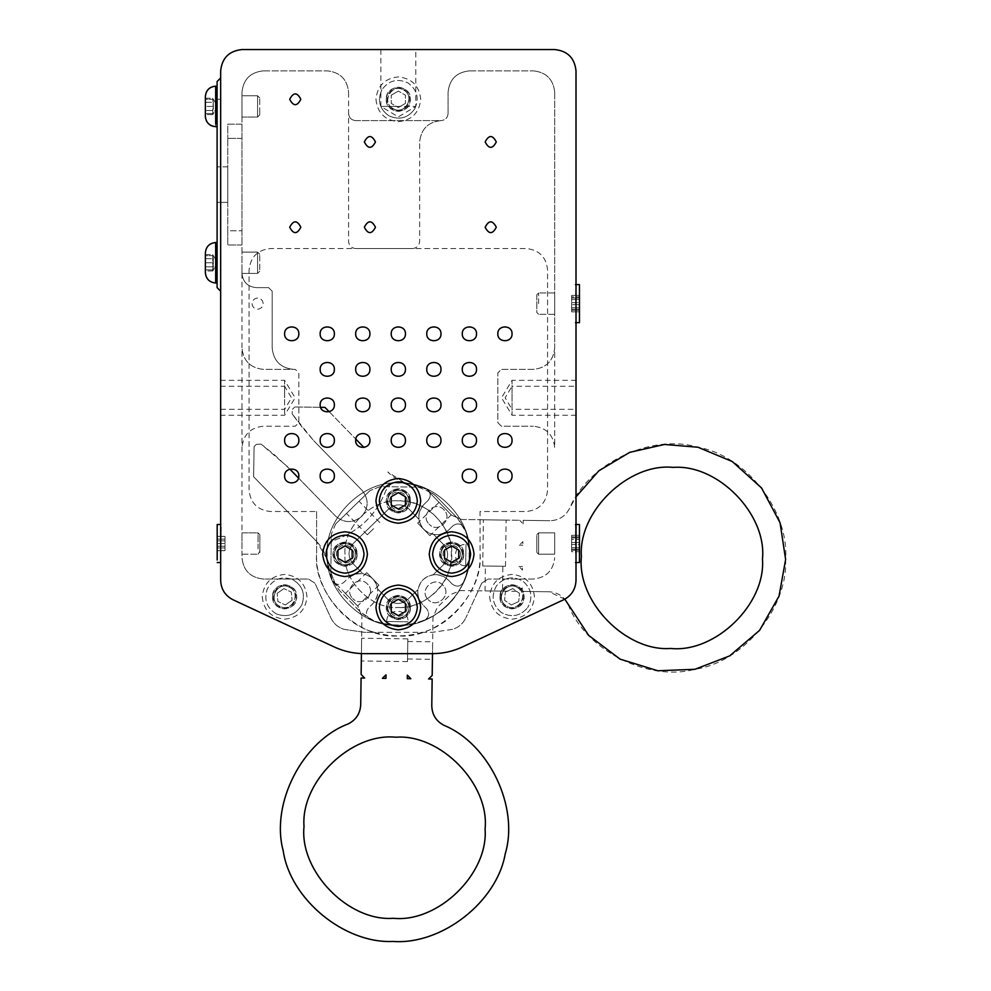 <?xml version="1.0" encoding="UTF-8"?>
<svg xmlns="http://www.w3.org/2000/svg" width="991" height="991" viewBox="0 0 991 991"><rect width="100%" height="100%" fill="white"/><g stroke="black" fill="none" stroke-linecap="round" stroke-linejoin="round"><path stroke-width="0.74" stroke-dasharray="4.96 3.72" d="M259.741 99.063L259.741 114.882L259.741 97.923L257.561 95.743L257.561 117.062L257.561 97.18M241.977 106.409L241.977 101.082L241.977 106.409C241.977 120.159 241.977 120.159 241.977 106.409C241.977 120.159 241.977 120.159 241.977 106.409C241.977 92.659 241.977 92.659 241.977 106.409C241.977 92.659 241.977 92.659 241.977 106.409L241.977 557.71L241.977 92.188L241.977 117.062L257.561 117.062L259.741 114.882L257.561 117.062L257.561 115.637M241.977 268.09L241.977 273.417C242.882 281.989 247.614 286.733 256.186 287.638L268.623 287.638L272.178 291.193L272.178 348.052C273.541 360.91 280.639 368.008 293.497 369.37L263.296 369.37C250.438 368.008 243.328 360.91 241.977 348.052C243.328 360.91 250.438 368.008 263.296 369.37L295.281 369.37L298.836 372.926L298.836 422.674L295.281 426.229L263.296 426.229C250.438 427.579 243.328 434.69 241.977 447.548C243.328 434.69 250.438 427.579 263.296 426.229L295.281 426.229L298.836 422.674L298.836 372.926L295.281 369.37L293.497 369.37C280.639 368.008 273.541 360.91 272.178 348.052L272.178 291.193L268.623 287.638L256.186 287.638C247.614 286.733 242.882 281.989 241.977 273.417L257.561 273.417L257.561 252.098L257.561 273.417L257.561 252.098L241.977 252.098L241.977 268.09L241.977 257.437M259.741 255.418L259.741 271.237L259.741 254.278L257.561 252.098L241.977 252.098M259.741 271.237L257.561 273.417L259.741 271.237L259.741 270.109M215.679 280.304L215.679 242.51C209.435 243.129 205.992 246.573 205.372 252.816L205.372 272.711M205.372 271.373L205.372 254.142L205.372 270.964L205.372 254.551L205.372 270.964L212.768 270.964L212.768 266.864L205.372 266.864L212.768 266.864L212.768 270.964L217.5 262.764L213.399 255.653M215.679 245.223L215.679 242.51L217.103 242.51L217.103 283.017L217.103 242.51L217.103 283.017L215.679 283.017M205.372 258.663L212.768 258.663L205.372 258.663M212.768 266.864L213.399 262.764L212.768 254.551L213.399 262.764L212.768 266.864M205.372 254.551L212.768 254.551L217.5 262.764L213.399 269.874M259.741 97.923L257.561 95.743L241.977 95.743L241.977 101.082M241.977 124.172L241.977 245L241.977 124.172L227.757 124.172L227.757 138.393L227.757 124.172L241.977 124.172M241.977 548.865L241.977 538.2L241.977 548.865M241.977 532.873L241.977 538.2L241.977 532.873L258.056 532.873L258.056 534.298L258.056 532.873L259.84 534.644L259.84 551.231L259.84 534.644L258.056 532.873L241.977 532.873M220.659 269.874L220.659 77.979L217.103 81.535L217.103 287.638L220.659 291.193L220.659 269.874L217.103 269.874M217.103 88.868L217.103 123.949M217.103 280.304L217.103 245.223M217.103 202.35L217.103 166.822L217.103 202.35L227.757 202.35L227.757 166.822L227.757 202.35L217.103 202.35M215.679 88.868L215.679 126.662L215.679 106.409L215.679 126.662L217.103 126.662L217.103 86.155L215.679 86.155L215.679 106.409L215.679 86.155M259.741 114.882L259.741 113.754M205.372 97.787L205.372 115.018M205.372 99.298L205.372 113.519L205.372 99.298L212.768 99.298L205.372 99.298L205.372 113.519L212.768 113.519L213.399 109.964L212.768 99.298L213.399 102.853L212.768 106.409L205.372 106.409L212.768 106.409L212.768 113.519L205.372 113.519M205.372 96.461L205.372 116.504M205.41 117.198L205.484 117.855M205.595 118.474L206.289 120.617M206.624 121.274L207.305 122.364M207.776 122.971L209.894 124.891M209.919 124.903L210.786 125.423M211.517 125.783L212.718 126.229M205.372 114.609L205.372 98.196L205.372 114.609L212.768 114.609L212.768 110.509L205.372 110.509L212.768 110.509L212.768 114.609L217.5 106.409L213.399 99.298M205.372 102.308L212.768 102.308L205.372 102.308M212.768 110.509L213.399 106.409L212.768 98.196L213.399 106.409L212.768 110.509M205.372 98.196L212.768 98.196L217.5 106.409L213.399 113.519M257.561 271.992L257.561 253.535M205.372 255.653L205.372 269.874L205.372 255.653L212.768 255.653L205.372 255.653M212.768 255.653L213.399 259.208L212.768 262.764L212.768 255.653M205.372 262.764L212.768 262.764L213.399 266.319L212.768 269.874L205.372 269.874L212.768 269.874L212.768 262.764L205.372 262.764M258.056 548.865L258.056 534.298L258.056 548.865M221.191 527.076L220.659 563.074L221.191 527.076M217.19 560.002L217.19 524.524L221.191 524.524L220.659 543.539L220.659 524.524M217.19 539.104L225.007 539.104L225.007 540.851L217.19 540.851L217.19 539.104L217.19 540.851L225.007 540.851L225.007 539.104L217.19 539.104L217.19 536.428L225.007 536.428L217.19 536.428L217.19 543.539L225.007 543.539L225.007 540.851L225.007 547.961L217.19 547.961L217.19 546.214L225.007 546.214L217.19 546.214L217.19 547.961L225.007 547.961L225.007 543.539L225.007 546.214L217.19 546.214L217.19 543.539L225.007 543.539L225.007 536.428L217.19 536.428L225.007 536.428L217.19 536.428L225.007 536.428L225.007 539.104L217.19 539.104L225.007 539.104L225.007 540.851L217.19 540.851L225.007 540.851L225.007 543.539L217.19 543.539L217.19 550.637L225.007 550.637L217.19 550.637L225.007 550.637L225.007 547.961L225.007 550.637L217.19 550.637L225.007 550.637L217.19 550.637L217.19 547.961L225.007 547.961L225.007 546.214L225.007 547.961L217.19 547.961L217.19 546.214L225.007 546.214L225.007 543.539L217.19 543.539L217.19 536.428L225.007 536.428L217.19 536.428L217.19 539.104M259.84 552.421L259.84 551.231L258.056 554.192L259.84 552.421M217.19 550.637L225.007 550.637L217.19 550.637L217.19 547.961L217.19 550.637M225.007 536.428L225.007 539.104L225.007 536.428M225.007 547.961L225.007 550.637L225.007 547.961M217.19 546.214L217.19 540.851L217.19 546.214M554.687 534.298L554.687 552.767L554.687 532.873L538.596 532.873L538.596 554.192L538.596 532.873L538.596 554.192L536.825 552.421L536.825 534.644L538.596 532.873L536.825 534.644L536.825 552.421L536.825 534.644M536.825 552.421L538.596 554.192L554.687 554.192L554.687 552.767M575.474 553.04L575.474 524.524L575.474 553.04M579.462 534.025L579.462 560.002L579.462 534.025M579.462 560.002L579.462 527.076M579.462 537.878L571.646 537.878L571.646 536.874L579.462 536.874L579.462 537.878L579.462 536.874L571.646 536.874L571.646 537.878L579.462 537.878L579.462 539.426L571.646 539.426L571.646 542.523L579.462 542.523L579.462 544.542L571.646 544.542L571.646 542.523L571.646 544.542L579.462 544.542L579.462 542.523L571.646 542.523L571.646 539.426L579.462 539.426L579.462 542.523L579.462 535.326L571.646 535.326L571.646 536.874L571.646 535.326L579.462 535.326L579.462 536.874L571.646 536.874L571.646 539.426L571.646 537.878L579.462 537.878L571.646 537.878L571.646 536.874L579.462 536.874L579.462 539.426L571.646 539.426L571.646 537.878L571.646 539.426L579.462 539.426L579.462 537.878M579.462 550.191L571.646 550.191L571.646 549.187L579.462 549.187L579.462 550.191L579.462 549.187L571.646 549.187L571.646 550.191L579.462 550.191L579.462 551.739L571.646 551.739L571.646 550.191L571.646 551.739L571.646 550.191L579.462 550.191L579.462 547.639L571.646 547.639L571.646 549.187L571.646 547.639L579.462 547.639L579.462 549.187L571.646 549.187L571.646 550.191L571.646 549.187L579.462 549.187L579.462 550.191L571.646 550.191L571.646 551.739L579.462 551.739L579.462 550.191M571.646 547.639L571.646 544.542L571.646 547.639L571.646 544.542L579.462 544.542L579.462 547.639L579.462 542.523L571.646 542.523L571.646 544.542L571.646 542.523L579.462 542.523L579.462 544.542L571.646 544.542L571.646 549.187L571.646 547.639L579.462 547.639L571.646 547.639M538.596 534.298L538.596 552.767M536.825 539.092L536.825 551.231M538.596 303.63L538.596 292.964L538.596 303.63M554.687 303.63C554.687 317.38 554.687 317.38 554.687 303.63C554.687 317.38 554.687 317.38 554.687 303.63C554.687 289.88 554.687 289.88 554.687 303.63C554.687 289.88 554.687 289.88 554.687 303.63C554.687 289.88 554.687 289.88 554.687 303.63C554.687 289.88 554.687 289.88 554.687 303.63C554.687 317.38 554.687 317.38 554.687 303.63C554.687 317.38 554.687 317.38 554.687 303.63M575.474 303.63L576.006 284.083L576.006 323.177L576.006 284.083L575.474 303.63M576.006 284.615L579.462 284.615L579.462 303.63C579.462 328.145 579.462 328.145 579.462 303.63C579.462 328.145 579.462 328.145 579.462 303.63C579.462 279.115 579.462 279.115 579.462 303.63C579.462 279.115 579.462 279.115 579.462 303.63L579.462 322.645L576.006 322.645M579.462 304.633L571.646 304.633L571.646 302.614L579.462 302.614L579.462 304.633L579.462 302.614L571.646 302.614L571.646 304.633L579.462 304.633L579.462 307.73L571.646 307.73L571.646 309.279L579.462 309.279L579.462 310.282L571.646 310.282L571.646 309.279L571.646 310.282L579.462 310.282L579.462 309.279L571.646 309.279L571.646 307.73L579.462 307.73L579.462 309.279L579.462 299.53L571.646 299.53L571.646 302.614L571.646 296.966L579.462 296.966L579.462 297.981L571.646 297.981L579.462 297.981L579.462 296.966L571.646 296.966L571.646 299.53L571.646 297.981L579.462 297.981L579.462 299.53L571.646 299.53L579.462 299.53L579.462 295.417L571.646 295.417L571.646 296.966L571.646 295.417L579.462 295.417L579.462 296.966L571.646 296.966L571.646 297.981L571.646 296.966L579.462 296.966L579.462 297.981L571.646 297.981L571.646 307.73L571.646 304.633L579.462 304.633L571.646 304.633L571.646 302.614L579.462 302.614L571.646 302.614L571.646 299.53L579.462 299.53L579.462 307.73L571.646 307.73L571.646 304.633L571.646 311.831L579.462 311.831L579.462 310.282L579.462 311.831L571.646 311.831L571.646 310.282L579.462 310.282L579.462 309.279L571.646 309.279L579.462 309.279L579.462 310.282L571.646 310.282L571.646 307.73L579.462 307.73L579.462 309.279L579.462 304.633M536.825 312.512L538.596 314.283L536.825 312.512L536.825 294.748L538.596 292.964L536.825 294.748L536.825 312.512M579.462 295.417L579.462 296.966L579.462 295.417M571.646 296.966L571.646 295.417L571.646 296.966M579.462 297.981L579.462 299.53L579.462 297.981M571.646 311.831L571.646 310.282L571.646 311.831M579.462 310.282L579.462 311.831L579.462 310.282M579.462 299.53L579.462 302.614L579.462 299.53M554.687 543.539C554.687 529.789 554.687 529.789 554.687 543.539C554.687 529.789 554.687 529.789 554.687 543.539C554.687 557.276 554.687 557.276 554.687 543.539C554.687 557.276 554.687 557.276 554.687 543.539M576.006 524.524L576.006 563.074L575.474 524.524L576.006 543.539L575.474 524.524L579.462 524.524M579.462 544.542L579.462 549.187L579.462 544.542M579.462 535.326L579.462 536.874L579.462 535.326M571.646 536.874L571.646 535.326L571.646 536.874M579.462 539.426L579.462 542.523L579.462 539.426M571.646 542.523L571.646 539.426L571.646 542.523M518.157 588.059C529.751 595.467 516.856 613.887 505.93 605.526C516.856 613.887 529.751 595.467 518.157 588.059C507.231 579.698 494.336 598.118 505.93 605.526C494.336 598.118 507.231 579.698 518.157 588.059M508.792 603.197L511.331 604.968L515.964 602.813L511.331 604.968L508.792 603.197M505.051 595.17L505.323 592.085L509.956 589.93L505.323 592.085L505.051 595.17M519.21 596.409L519.482 593.324L519.21 596.409M516.943 591.553L519.482 593.324L516.943 591.553M512.756 588.617L515.295 590.401L512.756 588.617L509.956 589.93L512.756 588.617M518.764 601.5L519.036 598.415L518.764 601.5L515.964 602.813L518.764 601.5M504.605 600.261L504.877 597.177L504.605 600.261L507.144 602.033L504.605 600.261M501.136 612.364C492.44 604.795 490.879 595.975 496.466 585.892C504.035 577.196 512.867 575.635 522.951 581.221C531.647 588.79 533.195 597.61 527.621 607.694C533.195 597.61 531.647 588.79 522.951 581.221C512.867 575.635 504.035 577.196 496.466 585.892C490.879 595.975 492.44 604.795 501.136 612.364C511.22 617.95 520.052 616.402 527.621 607.694C520.052 616.402 511.22 617.95 501.136 612.364M289.124 587.13C301.834 592.407 292.32 612.797 280.106 606.455C292.32 612.797 301.834 592.407 289.124 587.13C276.91 580.788 267.409 601.178 280.106 606.455C267.409 601.178 276.91 580.788 289.124 587.13M282.522 603.655L285.334 604.968L289.521 602.033L285.334 604.968L282.522 603.655M277.443 596.409L277.183 593.324L281.37 590.401L277.183 593.324L277.443 596.409M291.614 595.17L291.342 592.085L291.614 595.17M288.53 590.785L291.342 592.085L288.53 590.785M283.897 588.617L286.709 589.93L283.897 588.617L281.37 590.401L283.897 588.617M292.048 600.261L291.788 597.177L292.048 600.261L289.521 602.033L292.048 600.261M277.889 601.5L277.629 598.415L277.889 601.5L280.701 602.813L277.889 601.5M276.576 614.024C266.703 608.078 263.631 599.666 267.384 588.765C273.33 578.88 281.754 575.821 292.655 579.562C281.754 575.821 273.33 578.88 267.384 588.765C263.631 599.666 266.703 608.078 276.576 614.024C287.489 617.777 295.9 614.705 301.846 604.832C305.6 593.931 302.528 585.508 292.655 579.562C302.528 585.508 305.6 593.931 301.846 604.832C295.9 614.705 287.489 617.777 276.576 614.024M392.993 108.527C380.804 102.16 392.052 82.687 403.659 90.07C392.052 82.687 380.804 102.16 392.993 108.527C404.613 115.91 415.861 96.437 403.659 90.07C415.861 96.437 404.613 115.91 392.993 108.527M401.008 92.646L398.332 91.098L393.898 93.649L398.332 91.098L401.008 92.646M405.43 100.302L405.43 103.398L401.008 105.963L405.43 103.398L405.43 100.302M391.222 100.302L391.222 103.398L391.222 100.302M393.898 104.947L391.222 103.398L393.898 104.947M398.332 107.511L395.644 105.963L398.332 107.511L401.008 105.963L398.332 107.511M391.222 95.198L391.222 98.295L391.222 95.198L393.898 93.649L391.222 95.198M405.43 95.198L405.43 98.295L405.43 95.198L402.755 93.649L405.43 95.198M414.795 108.799C419.478 98.27 417.161 89.611 407.834 82.835C397.304 78.153 388.645 80.469 381.869 89.797C388.645 80.469 397.304 78.153 407.834 82.835C417.161 89.611 419.478 98.27 414.795 108.799C408.019 118.127 399.361 120.444 388.819 115.761C379.503 108.985 377.175 100.326 381.869 89.797C377.175 100.326 379.503 108.985 388.819 115.761C399.361 120.444 408.019 118.127 414.795 108.799M227.757 230.779L227.757 138.393L227.757 245L227.757 230.779L241.977 230.779L227.757 230.779M227.757 166.822L217.103 166.822L227.757 166.822M452.602 629.347L432.237 632.332L422.166 632.332C454.349 624.293 481.762 587.279 480.065 554.155L480.065 511.505L526.258 511.505C539.116 510.154 546.227 503.044 547.577 490.186L547.577 269.874C546.227 257.016 539.116 249.905 526.258 248.543L270.407 248.543C257.549 249.905 250.438 257.016 249.075 269.874L249.075 490.186C250.438 503.044 257.549 510.154 270.407 511.505L316.6 511.505L316.6 554.155C314.903 587.279 342.316 624.293 374.487 632.332L364.415 632.332L344.063 629.347C337.981 627.402 333.546 623.55 330.783 617.789L314.94 583.179L308.486 579.029L263.296 579.029C250.438 577.666 243.328 570.568 241.977 557.71C243.328 570.568 250.438 577.666 263.296 579.029L308.486 579.029L314.94 583.179L330.783 617.789C333.546 623.55 337.981 627.402 344.063 629.347L364.415 632.332L432.237 632.332L452.602 629.347C458.684 627.402 463.107 623.55 465.881 617.789C463.107 623.55 458.684 627.402 452.602 629.347M481.713 583.179L465.881 617.789L481.713 583.179L488.179 579.029L481.713 583.179M533.369 579.029L488.179 579.029L533.369 579.029C546.227 577.666 553.325 570.568 554.687 557.71C553.325 570.568 546.227 577.666 533.369 579.029M554.687 92.188L554.687 447.548C553.325 434.69 546.227 427.579 533.369 426.229C546.227 427.579 553.325 434.69 554.687 447.548L554.687 348.052C553.325 360.91 546.227 368.008 533.369 369.37L501.384 369.37L497.829 372.926L497.829 422.674L501.384 426.229L533.369 426.229L501.384 426.229L497.829 422.674L497.829 372.926L501.384 369.37L533.369 369.37C546.227 368.008 553.325 360.91 554.687 348.052L554.687 92.188C553.325 79.33 546.227 72.232 533.369 70.869C546.227 72.232 553.325 79.33 554.687 92.188M469.4 70.869L533.369 70.869L469.4 70.869C456.541 72.232 449.431 79.33 448.081 92.188C449.431 79.33 456.541 72.232 469.4 70.869M448.081 113.519L448.081 92.188L448.081 113.519C447.622 117.805 445.256 120.171 440.97 120.617C445.256 120.171 447.622 117.805 448.081 113.519M355.682 120.617L440.97 120.617C428.112 121.98 421.002 129.078 419.651 141.936C421.002 129.078 428.112 121.98 440.97 120.617L355.682 120.617C351.396 120.171 349.03 117.805 348.584 113.519C349.03 117.805 351.396 120.171 355.682 120.617M348.584 92.188L348.584 241.445C349.03 245.731 351.396 248.097 355.682 248.543L412.541 248.543C416.827 248.097 419.193 245.731 419.651 241.445L419.651 141.936L419.651 241.445C419.193 245.731 416.827 248.097 412.541 248.543L355.682 248.543C351.396 248.097 349.03 245.731 348.584 241.445L348.584 92.188C347.222 79.33 340.111 72.232 327.253 70.869C340.111 72.232 347.222 79.33 348.584 92.188M263.296 70.869L327.253 70.869L263.296 70.869C250.438 72.232 243.328 79.33 241.977 92.188C243.328 79.33 250.438 72.232 263.296 70.869M316.6 511.505L316.6 554.155C312.945 594.588 357.887 639.542 398.332 635.888C438.765 639.542 483.719 594.588 480.065 554.155L480.065 511.505L526.258 511.505C539.116 510.154 546.227 503.044 547.577 490.186L547.577 269.874C546.227 257.016 539.116 249.905 526.258 248.543L270.407 248.543C257.549 249.905 250.438 257.016 249.075 269.874L249.075 490.186C250.438 503.044 257.549 510.154 270.407 511.505L316.6 511.505M422.166 632.332C406.273 637.052 390.38 637.052 374.487 632.332L422.166 632.332M398.332 500.851C371.959 498.461 342.638 527.782 345.029 554.155C342.638 580.528 371.959 609.837 398.332 607.458C371.959 609.837 342.638 580.528 345.029 554.155C342.638 527.782 371.959 498.461 398.332 500.851C410.138 500.95 420.803 504.506 430.317 511.505C449.121 527.398 455.327 547.23 448.898 571.002C443.163 591.429 419.515 608.486 398.332 607.458C424.705 609.837 454.014 580.528 451.636 554.155C454.014 527.782 424.705 498.461 398.332 500.851M499.96 596.793C500.728 589.509 504.753 585.483 512.037 584.715C519.334 585.483 523.359 589.509 524.128 596.793C524.784 612.376 499.303 612.376 499.96 596.793C499.303 581.209 524.784 581.209 524.128 596.793C523.359 604.076 519.334 608.102 512.037 608.87C504.753 608.102 500.728 604.076 499.96 596.793M489.653 596.793C491.078 610.295 498.547 617.752 512.037 619.177C525.54 617.752 533.009 610.295 534.434 596.793C533.009 583.29 525.54 575.833 512.037 574.408C498.547 575.833 491.078 583.29 489.653 596.793M272.537 596.793C273.305 589.509 277.331 585.483 284.615 584.715C291.899 585.483 295.925 589.509 296.693 596.793C297.362 612.376 271.868 612.376 272.537 596.793C271.868 581.209 297.362 581.209 296.693 596.793C295.925 604.076 291.899 608.102 284.615 608.87C277.331 608.102 273.305 604.076 272.537 596.793M262.231 596.793C263.656 610.295 271.113 617.752 284.615 619.177C298.118 617.752 305.575 610.295 306.999 596.793C305.575 583.29 298.118 575.833 284.615 574.408C271.113 575.833 263.656 583.29 262.231 596.793M386.242 99.298C387.01 92.014 391.049 87.988 398.332 87.22C405.616 87.988 409.642 92.014 410.41 99.298C411.079 114.882 385.586 114.882 386.242 99.298C385.586 83.715 411.079 83.715 410.41 99.298C409.642 106.582 405.616 110.608 398.332 111.376C391.049 110.608 387.01 106.582 386.242 99.298M375.948 99.298C377.36 112.801 384.83 120.258 398.332 121.682C411.835 120.258 419.292 112.801 420.717 99.298C419.292 85.796 411.835 78.339 398.332 76.914C384.83 78.339 377.36 85.796 375.948 99.298M554.687 49.55C567.546 50.9 574.656 58.011 576.006 70.869L576.006 580.416C575.61 589.224 571.51 595.665 563.693 599.741L462.363 646.987C452.837 651.397 442.816 653.626 432.324 653.651L364.341 653.651C353.837 653.626 343.827 651.397 334.301 646.987L232.959 599.741C225.155 595.665 221.043 589.224 220.659 580.416L220.659 70.869C222.009 58.011 229.119 50.9 241.977 49.55L554.687 49.55M327.253 554.155C324.082 589.311 363.164 628.405 398.332 625.222C433.488 628.405 472.583 589.311 469.4 554.155C472.583 518.987 433.488 479.904 398.332 483.075C363.164 479.904 324.082 518.987 327.253 554.155C324.082 518.987 363.164 479.904 398.332 483.075C433.488 479.904 472.583 518.987 469.4 554.155C472.583 589.311 433.488 628.405 398.332 625.222C363.164 628.405 324.082 589.311 327.253 554.155M512.037 475.977C512.434 466.811 497.432 466.811 497.829 475.977C497.432 485.144 512.434 485.144 512.037 475.977M476.51 475.977C476.894 466.811 461.905 466.811 462.289 475.977C461.905 485.144 476.894 485.144 476.51 475.977M334.363 475.977C334.76 466.811 319.759 466.811 320.155 475.977C319.759 485.144 334.76 485.144 334.363 475.977M298.836 475.977C299.22 466.811 284.231 466.811 284.615 475.977C284.231 485.144 299.22 485.144 298.836 475.977M512.037 440.438C512.434 431.271 497.432 431.271 497.829 440.438C497.432 449.604 512.434 449.604 512.037 440.438M476.51 440.438C476.894 431.271 461.905 431.271 462.289 440.438C461.905 449.604 476.894 449.604 476.51 440.438M440.97 440.438C441.367 431.271 426.365 431.271 426.762 440.438C426.365 449.604 441.367 449.604 440.97 440.438M405.43 440.438C405.827 431.271 390.838 431.271 391.222 440.438C390.838 449.604 405.827 449.604 405.43 440.438M369.903 440.438C370.287 431.271 355.298 431.271 355.682 440.438C355.298 449.604 370.287 449.604 369.903 440.438M334.363 440.438C334.76 431.271 319.759 431.271 320.155 440.438C319.759 449.604 334.76 449.604 334.363 440.438M298.836 440.438C299.22 431.271 284.231 431.271 284.615 440.438C284.231 449.604 299.22 449.604 298.836 440.438M476.51 404.898C476.894 395.743 461.905 395.743 462.289 404.898C461.905 414.065 476.894 414.065 476.51 404.898M440.97 404.898C441.367 395.743 426.365 395.743 426.762 404.898C426.365 414.065 441.367 414.065 440.97 404.898M405.43 404.898C405.827 395.743 390.838 395.743 391.222 404.898C390.838 414.065 405.827 414.065 405.43 404.898M369.903 404.898C370.287 395.743 355.298 395.743 355.682 404.898C355.298 414.065 370.287 414.065 369.903 404.898M334.363 404.898C334.76 395.743 319.759 395.743 320.155 404.898C319.759 414.065 334.76 414.065 334.363 404.898M476.51 369.37C476.894 360.204 461.905 360.204 462.289 369.37C461.905 378.537 476.894 378.537 476.51 369.37M440.97 369.37C441.367 360.204 426.365 360.204 426.762 369.37C426.365 378.537 441.367 378.537 440.97 369.37M405.43 369.37C405.827 360.204 390.838 360.204 391.222 369.37C390.838 378.537 405.827 378.537 405.43 369.37M369.903 369.37C370.287 360.204 355.298 360.204 355.682 369.37C355.298 378.537 370.287 378.537 369.903 369.37M334.363 369.37C334.76 360.204 319.759 360.204 320.155 369.37C319.759 378.537 334.76 378.537 334.363 369.37M512.037 333.831C512.434 324.664 497.432 324.664 497.829 333.831C497.432 342.997 512.434 342.997 512.037 333.831M476.51 333.831C476.894 324.664 461.905 324.664 462.289 333.831C461.905 342.997 476.894 342.997 476.51 333.831M440.97 333.831C441.367 324.664 426.365 324.664 426.762 333.831C426.365 342.997 441.367 342.997 440.97 333.831M405.43 333.831C405.827 324.664 390.838 324.664 391.222 333.831C390.838 342.997 405.827 342.997 405.43 333.831M369.903 333.831C370.287 324.664 355.298 324.664 355.682 333.831C355.298 342.997 370.287 342.997 369.903 333.831M334.363 333.831C334.76 324.664 319.759 324.664 320.155 333.831C319.759 342.997 334.76 342.997 334.363 333.831M298.836 333.831C299.22 324.664 284.231 324.664 284.615 333.831C284.231 342.997 299.22 342.997 298.836 333.831M485.156 227.224C488.86 234.409 492.577 234.409 496.293 227.224C492.577 220.052 488.86 220.052 485.156 227.224M485.156 141.936C488.86 149.121 492.577 149.121 496.293 141.936C492.577 134.764 488.86 134.764 485.156 141.936M289.706 227.224C293.423 234.409 297.139 234.409 300.843 227.224C297.139 220.052 293.423 220.052 289.706 227.224M289.706 99.298C293.423 106.483 297.139 106.483 300.843 99.298C297.139 92.113 293.423 92.113 289.706 99.298M576.006 409.32L576.006 397.8L576.006 409.32L512.037 409.32L512.037 397.8L512.037 409.32L505.125 397.8L512.037 386.279L512.037 397.8L512.037 386.279L576.006 386.279L576.006 397.8L576.006 386.279M576.006 415.266L576.006 397.8L576.006 415.266L512.037 415.266L512.037 397.8L512.037 415.266L501.545 397.8L512.037 380.321L512.037 397.8L512.037 380.321L576.006 380.321L576.006 397.8L576.006 380.321M220.659 380.321L220.659 397.8L220.659 380.321L284.615 380.321L284.615 397.8L284.615 380.321L295.12 397.8L284.615 415.266L220.659 415.266L220.659 397.8L220.659 415.266M220.659 409.32L284.615 409.32L291.54 397.8L284.615 386.279L284.615 415.266L284.615 386.279L220.659 386.279L220.659 409.32L220.659 386.279M380.854 49.55L380.854 106.409L398.332 106.409L380.854 106.409L398.332 116.901L415.799 106.409L398.332 106.409L415.799 106.409L415.799 49.55L380.854 49.55L415.799 49.55M364.329 141.936C368.045 149.121 371.761 149.121 375.465 141.936C371.761 134.764 368.045 134.764 364.329 141.936M364.329 227.224C368.045 234.409 371.761 234.409 375.465 227.224C371.761 220.052 368.045 220.052 364.329 227.224M241.977 245L227.757 245L241.977 245M252.036 303.63C252.395 306.987 254.253 308.845 257.61 309.192C260.967 308.845 262.826 306.987 263.172 303.63C262.826 300.273 260.967 298.415 257.61 298.056C254.253 298.415 252.395 300.273 252.036 303.63C252.395 306.987 254.253 308.845 257.61 309.192C260.967 308.845 262.826 306.987 263.172 303.63C262.826 300.273 260.967 298.415 257.61 298.056C254.253 298.415 252.395 300.273 252.036 303.63M410.41 500.851C409.642 493.568 405.616 489.529 398.332 488.761C391.049 489.529 387.01 493.568 386.242 500.851C385.586 516.422 411.079 516.422 410.41 500.851C411.079 485.268 385.586 485.268 386.242 500.851C387.01 508.135 391.049 512.161 398.332 512.929C405.616 512.161 409.642 508.135 410.41 500.851M463.714 554.155C462.946 546.871 458.92 542.833 451.636 542.065C444.352 542.833 440.314 546.871 439.546 554.155C438.889 569.726 464.383 569.726 463.714 554.155C464.383 538.571 438.889 538.571 439.546 554.155C440.314 561.439 444.352 565.465 451.636 566.233C458.92 565.465 462.946 561.439 463.714 554.155M410.41 607.458C409.642 600.174 405.616 596.136 398.332 595.368C391.049 596.136 387.01 600.174 386.242 607.458C385.586 623.029 411.079 623.029 410.41 607.458C411.079 591.875 385.586 591.875 386.242 607.458C387.01 614.742 391.049 618.768 398.332 619.536C405.616 618.768 409.642 614.742 410.41 607.458M357.107 554.155C356.339 546.871 352.313 542.833 345.029 542.065C337.745 542.833 333.707 546.871 332.939 554.155C332.282 569.726 357.776 569.726 357.107 554.155C357.776 538.571 332.282 538.571 332.939 554.155C333.707 561.439 337.745 565.465 345.029 566.233C352.313 565.465 356.339 561.439 357.107 554.155M337.919 553.139L337.919 558.255L345.029 562.355L352.139 558.255L352.139 550.055L345.029 545.942L337.919 550.055L337.919 553.139M345.029 543.489C351.458 544.17 355.013 547.726 355.682 554.155C355.013 560.584 351.458 564.139 345.029 564.808C338.6 564.139 335.045 560.584 334.363 554.155C335.045 547.726 338.6 544.17 345.029 543.489C351.458 544.17 355.013 547.726 355.682 554.155C355.013 560.584 351.458 564.139 345.029 564.808C338.6 564.139 335.045 560.584 334.363 554.155C335.045 547.726 338.6 544.17 345.029 543.489C338.6 544.17 335.045 547.726 334.363 554.155C335.045 560.584 338.6 564.139 345.029 564.808M353.911 554.155C353.341 559.506 350.38 562.467 345.029 563.037C333.571 563.52 333.571 544.777 345.029 545.273C350.38 545.83 353.341 548.791 353.911 554.155M326.014 554.155C327.228 565.613 333.558 571.956 345.029 573.157C356.487 571.956 362.83 565.613 364.044 554.155C362.83 542.684 356.487 536.354 345.029 535.14C333.558 536.354 327.228 542.684 326.014 554.155M391.222 606.442L391.222 611.558L398.332 615.659L405.43 611.558L405.43 603.346L398.332 599.245L391.222 603.346L391.222 606.442M398.332 596.793C404.762 597.474 408.317 601.029 408.986 607.458C408.317 613.887 404.762 617.443 398.332 618.111C391.903 617.443 388.348 613.887 387.667 607.458C388.348 601.029 391.903 597.474 398.332 596.793C404.762 597.474 408.317 601.029 408.986 607.458C408.317 613.887 404.762 617.443 398.332 618.111C391.903 617.443 388.348 613.887 387.667 607.458C388.348 601.029 391.903 597.474 398.332 596.793C391.903 597.474 388.348 601.029 387.667 607.458C388.348 613.887 391.903 617.443 398.332 618.111M407.214 607.458C406.644 612.81 403.684 615.77 398.332 616.34C386.874 616.823 386.874 598.081 398.332 598.576C403.684 599.134 406.644 602.094 407.214 607.458M379.318 607.458C380.532 618.917 386.862 625.259 398.332 626.461C409.791 625.259 416.133 618.917 417.335 607.458C416.133 595.987 409.791 589.657 398.332 588.443C386.862 589.657 380.532 595.987 379.318 607.458M444.525 553.139L444.525 558.255L451.636 562.355L458.734 558.255L458.734 550.055L451.636 545.942L444.525 550.055L444.525 553.139M451.636 543.489C458.065 544.17 461.62 547.726 462.289 554.155C461.62 560.584 458.065 564.139 451.636 564.808C445.207 564.139 441.652 560.584 440.97 554.155C441.652 547.726 445.207 544.17 451.636 543.489C458.065 544.17 461.62 547.726 462.289 554.155C461.62 560.584 458.065 564.139 451.636 564.808C445.207 564.139 441.652 560.584 440.97 554.155C441.652 547.726 445.207 544.17 451.636 543.489C445.207 544.17 441.652 547.726 440.97 554.155C441.652 560.584 445.207 564.139 451.636 564.808M460.518 554.155C459.948 559.506 456.987 562.467 451.636 563.037C440.177 563.52 440.177 544.777 451.636 545.273C456.987 545.83 459.948 548.791 460.518 554.155M432.621 554.155C433.835 565.613 440.165 571.956 451.636 573.157C463.094 571.956 469.437 565.613 470.638 554.155C469.437 542.684 463.094 536.354 451.636 535.14C440.165 536.354 433.835 542.684 432.621 554.155M391.222 499.836L391.222 504.952L398.332 509.052L405.43 504.952L405.43 496.751L398.332 492.638L391.222 496.751L391.222 499.836M398.332 490.186C404.762 490.867 408.317 494.422 408.986 500.851C408.317 507.281 404.762 510.836 398.332 511.505C391.903 510.836 388.348 507.281 387.667 500.851C388.348 494.422 391.903 490.867 398.332 490.186C404.762 490.867 408.317 494.422 408.986 500.851C408.317 507.281 404.762 510.836 398.332 511.505C391.903 510.836 388.348 507.281 387.667 500.851C388.348 494.422 391.903 490.867 398.332 490.186C391.903 490.867 388.348 494.422 387.667 500.851C388.348 507.281 391.903 510.836 398.332 511.505M407.214 500.851C406.644 506.203 403.684 509.163 398.332 509.733C386.874 510.216 386.874 491.474 398.332 491.97C403.684 492.527 406.644 495.488 407.214 500.851M379.318 500.851C380.532 512.31 386.862 518.652 398.332 519.866C409.791 518.652 416.133 512.31 417.335 500.851C416.133 489.381 409.791 483.051 398.332 481.837C386.862 483.051 380.532 489.381 379.318 500.851M518.987 566.48L522.542 566.53L518.987 566.48L522.492 570.085L522.542 566.53L522.492 570.085L518.987 566.48M519.284 545.161L522.839 545.211L519.284 545.161L522.889 541.656L522.839 545.211L522.889 541.656L519.284 545.161M361.418 653.589L361.926 616.402L361.133 674.475L364.638 678.067L361.083 678.017L360.712 704.787C360.191 713.607 355.992 719.986 348.101 723.95C302.379 741.181 270.444 803.552 283.191 850.724C290.152 899.097 344.174 943.729 392.981 941.45C441.713 945.08 496.937 901.946 505.237 853.796C519.284 806.996 489.083 743.758 443.857 725.276C436.077 721.101 432.051 714.598 431.779 705.765L432.15 679.008L428.595 678.959L432.187 675.453L432.993 617.381L437.291 607.384L450.471 594.575L460.58 590.549L518.652 591.354L522.245 587.849L522.195 591.404L522.245 587.849L518.652 591.354L460.58 590.549L450.471 594.575L437.291 607.384L432.993 617.381L432.497 653.651M523.137 523.892L523.186 520.337L523.137 523.892L519.631 520.287L523.137 523.892M564.82 599.171L548.964 591.776L522.195 591.404L548.964 591.776C557.784 592.284 564.164 596.495 568.128 604.374C585.359 650.108 647.73 682.043 694.902 669.297C743.275 662.335 787.907 608.313 785.628 559.494C789.257 510.774 746.124 455.538 697.974 447.238C651.174 433.191 587.936 463.404 569.453 508.631C565.279 516.41 558.775 520.436 549.943 520.709C558.775 520.436 565.279 516.41 569.453 508.631L576.006 496.85M670.672 648.461C715.415 653.131 765.894 604.027 762.463 559.184C767.121 514.44 718.029 463.961 673.174 467.393C628.443 462.723 577.964 511.827 581.395 556.682C576.725 601.413 625.829 651.892 670.672 648.461M465.696 565.75L465.993 544.418L465.696 565.75C451.933 566.134 452.255 543.65 465.993 544.418C452.255 543.65 451.933 566.134 465.696 565.75M549.943 520.709L523.186 520.337L549.943 520.709M407.276 678.662L407.326 675.106L410.819 678.711L407.276 678.662M386.007 674.809L385.957 678.364L382.402 678.315L386.007 674.809M304.014 826.494C299.356 871.238 348.448 921.717 393.303 918.285C438.034 922.943 488.513 873.851 485.082 828.996C489.752 784.265 440.648 733.786 395.805 737.217C351.062 732.547 300.583 781.651 304.014 826.494M386.738 621.518L408.057 621.815L386.738 621.518C386.341 607.756 408.837 608.078 408.057 621.815C408.837 608.078 386.341 607.756 386.738 621.518M461.558 519.482L519.631 520.287L461.558 519.482L451.562 515.184L428.484 491.462L451.562 515.184L461.558 519.482M418.499 487.163L428.484 491.462L418.499 487.163L380.024 486.631L369.916 490.656L380.024 486.631L418.499 487.163M335.639 523.991L369.916 490.656L335.639 523.991L331.341 533.988L335.639 523.991M330.808 572.464L331.341 533.988L330.808 572.464L334.834 582.572L330.808 572.464M357.912 606.294L334.834 582.572L357.912 606.294L361.926 616.402L357.912 606.294M298.526 478.046L335.528 516.088L287.192 466.402L261.091 444.117L256.396 444.34L254.068 446.619L253.646 476.77L316.451 541.321C322.756 547.912 326.621 555.716 328.046 564.721L330.883 576.551L339.133 590.128L360.736 612.339L339.133 590.128L332.381 580.33C335.466 584.913 339.269 585.607 343.778 582.423L347.73 578.583C356.203 571.918 364.577 572.042 372.864 578.93C379.516 587.403 379.404 595.777 372.505 604.052L368.553 607.904C365.258 612.327 365.852 616.142 370.337 619.35L360.736 612.339L374.078 620.961L370.337 619.35C365.852 616.142 365.258 612.327 368.553 607.904L372.505 604.052C376.592 599.865 378.339 594.873 377.744 589.05L387.654 599.233C394.282 604.758 400.983 604.844 407.759 599.518L417.942 589.608C417.186 595.405 418.784 600.447 422.761 604.745L426.687 608.784C429.933 613.528 429.103 617.381 424.173 620.354C442.556 612.822 455.761 599.976 463.8 581.816C470.502 565.365 471.171 548.68 465.782 531.758C473.71 559.593 467.74 584.033 447.882 605.092C426.291 624.367 401.689 629.657 374.078 620.961C390.85 626.808 407.549 626.609 424.173 620.354C429.103 617.381 429.933 613.528 426.687 608.784L422.761 604.745C416.096 596.285 416.22 587.911 423.107 579.624C431.58 572.959 439.954 573.083 448.229 579.97L452.156 584.009C456.814 587.39 460.691 586.66 463.8 581.816C460.691 586.66 456.814 587.39 452.156 584.009L448.229 579.97C444.042 575.882 439.05 574.136 433.228 574.743L443.411 564.82C448.935 558.206 449.022 551.504 443.695 544.728L433.785 534.533C439.583 535.301 444.625 533.691 448.923 529.727C440.462 536.379 432.088 536.267 423.801 529.38C417.137 520.907 417.261 512.533 424.148 504.246L428.1 500.405L424.148 504.246C420.06 508.433 418.313 513.437 418.92 519.259L408.998 509.064C402.383 503.552 395.682 503.465 388.906 508.792L353.242 543.477C347.73 550.104 347.643 556.806 352.969 563.582L362.879 573.764C371.179 575.61 376.134 580.701 377.744 589.05L387.654 599.233C394.282 604.758 400.983 604.844 407.759 599.518L417.942 589.608C419.788 581.308 424.879 576.353 433.228 574.743L443.411 564.82C448.935 558.206 449.022 551.504 443.695 544.728L433.785 534.533C425.486 532.7 420.531 527.596 418.92 519.259L408.998 509.064C402.383 503.552 395.682 503.465 388.906 508.792L353.242 543.477C347.73 550.104 347.643 556.806 352.969 563.582L362.879 573.764C357.082 573.009 352.028 574.607 347.73 578.583L343.778 582.423C339.269 585.607 335.466 584.913 332.381 580.33L326.398 557.76C324.577 549.398 327.563 543.44 335.342 539.872C359.51 531.065 376.32 514.713 385.784 490.793C389.574 483.113 395.62 480.301 403.919 482.344L422.575 487.349L435.929 495.971L426.316 488.947C430.812 492.168 431.407 495.983 428.1 500.405C431.407 495.983 430.812 492.168 426.316 488.947L410.831 484.19C401.863 482.506 394.183 478.43 387.766 471.951L403.919 482.344C395.62 480.301 389.574 483.113 385.784 490.793C376.32 514.713 359.51 531.065 335.342 539.872C327.563 543.44 324.577 549.398 326.398 557.76L316.451 541.321L253.646 476.77L254.068 446.619L256.396 444.34L261.091 444.117L274.111 454.522L289.83 469.127M352.771 507.318L359.039 501.235L352.771 507.318M373.557 528.686L367.289 534.768L373.557 528.686M451.252 514.862L439.063 502.338L451.252 514.862L429.896 535.635L417.707 523.112L429.896 535.635M439.063 502.338L417.707 523.112M366.769 572.662L378.946 585.198L366.769 572.662L345.413 593.448L357.59 605.972L345.413 593.448M378.946 585.198L357.59 605.972M407.66 650.232C407.871 635.578 407.871 635.578 407.66 650.232C407.871 635.578 407.871 635.578 407.66 650.232C407.462 664.899 407.462 664.899 407.66 650.232C407.462 664.899 407.462 664.899 407.66 650.232C407.821 638.972 407.821 638.972 407.66 650.232C407.821 638.972 407.821 638.972 407.66 650.232C407.512 661.505 407.512 661.505 407.66 650.232C407.512 661.505 407.512 661.505 407.66 650.232M483.385 519.792L506.128 520.102L483.385 519.792L482.753 565.985L494.113 566.134C508.779 566.344 508.779 566.344 494.113 566.134C508.779 566.344 508.779 566.344 494.113 566.134L482.753 565.985M485.033 590.884L502.511 591.131L485.033 590.884L485.379 566.01L502.858 566.257L502.511 591.131M361.467 649.601C361.678 634.934 361.678 634.934 361.467 649.601C361.678 634.934 361.678 634.934 361.467 649.601C361.269 664.255 361.269 664.255 361.467 649.601C361.269 664.255 361.269 664.255 361.467 649.601M432.534 650.579C432.386 661.839 432.386 661.839 432.534 650.579C432.386 661.839 432.386 661.839 432.534 650.579C432.695 639.306 432.695 639.306 432.534 650.579C432.695 639.306 432.695 639.306 432.534 650.579M502.858 566.257L485.379 566.01M442.878 585.173C434.021 575.251 418.437 590.413 428.112 599.543C418.437 590.413 434.021 575.251 442.878 585.173C452.553 594.303 436.969 609.465 428.112 599.543C436.969 609.465 452.553 594.303 442.878 585.173M443.918 509.795C435.061 499.885 419.478 515.035 429.153 524.165C419.478 515.035 435.061 499.885 443.918 509.795C453.593 518.925 438.01 534.087 429.153 524.165C438.01 534.087 453.593 518.925 443.918 509.795M367.512 584.133C358.643 574.21 343.059 589.372 352.734 598.502C343.059 589.372 358.643 574.21 367.512 584.133C377.175 593.262 361.591 608.424 352.734 598.502C361.591 608.424 377.175 593.262 367.512 584.133M448.923 529.727L452.875 525.874C457.396 522.691 461.187 523.397 464.284 527.98L465.782 531.758L457.52 518.182L435.929 495.971L457.52 518.182L464.284 527.98C461.187 523.397 457.396 522.691 452.875 525.874L448.923 529.727M329.198 411.736L355.819 439.1M363.945 447.449L324.961 407.388L294.822 406.967L320.576 407.326M292.481 409.246L294.822 406.967L292.481 409.246L292.122 413.928L292.481 409.246M302.168 427.22L292.122 413.928L313.676 440.623L302.168 427.22M362.025 490.322L313.676 440.623L362.025 490.322C368.949 499.13 368.825 507.838 361.653 516.46C352.846 523.384 344.137 523.26 335.528 516.088C344.137 523.26 352.846 523.384 361.653 516.46C368.825 507.838 368.949 499.13 362.025 490.322M521.204 603.209C516.757 608.325 511.567 609.242 505.633 605.947C500.517 601.5 499.6 596.309 502.883 590.376C507.33 585.26 512.52 584.356 518.454 587.638C523.57 592.085 524.487 597.276 521.204 603.209M294.748 601.525C291.255 607.334 286.3 609.131 279.896 606.926C274.086 603.432 272.277 598.477 274.482 592.073C277.976 586.263 282.93 584.455 289.347 586.66C295.157 590.153 296.953 595.108 294.748 601.525M388.645 93.711C392.634 88.224 397.725 86.861 403.919 89.611C409.407 93.6 410.77 98.691 408.007 104.885C404.031 110.373 398.939 111.735 392.733 108.985C387.258 104.996 385.895 99.905 388.645 93.711M220.659 99.298L217.103 99.298M241.977 138.393L227.757 138.393L241.977 138.393M345.029 542.969C338.278 543.687 334.562 547.404 333.843 554.155C334.562 560.894 338.278 564.622 345.029 565.328C351.768 564.622 355.496 560.894 356.203 554.155C355.496 547.404 351.768 543.687 345.029 542.969M398.332 596.272C391.581 596.991 387.865 600.707 387.147 607.458C387.865 614.197 391.581 617.926 398.332 618.632C405.071 617.926 408.8 614.197 409.506 607.458C408.8 600.707 405.071 596.991 398.332 596.272M451.636 542.969C444.885 543.687 441.168 547.404 440.45 554.155C441.168 560.894 444.885 564.622 451.636 565.328C458.375 564.622 462.103 560.894 462.809 554.155C462.103 547.404 458.375 543.687 451.636 542.969M398.332 489.665C391.581 490.384 387.865 494.1 387.147 500.851C387.865 507.59 391.581 511.319 398.332 512.025C405.071 511.319 408.8 507.59 409.506 500.851C408.8 494.1 405.071 490.384 398.332 489.665M241.977 117.062L257.561 117.062M217.19 536.354L225.007 536.354L217.19 536.354M217.19 550.711L225.007 550.711L217.19 550.711M241.977 554.192L258.056 554.192L241.977 554.192M554.687 314.283L538.596 314.283L554.687 314.283M554.687 292.964L538.596 292.964L554.687 292.964M241.977 95.743L257.561 95.743M241.977 273.417L257.561 273.417M259.741 254.278L257.561 252.098M554.687 532.873L538.596 532.873M554.687 554.192L538.596 554.192M367.289 534.768L346.516 513.412M407.821 638.861L361.628 638.229M407.784 641.499L432.658 641.846M505.484 566.295L506.128 520.102M379.813 522.591L359.039 501.235M407.512 661.604L361.319 660.972M407.549 658.978L432.41 659.312"/><path stroke-width="1.49" d="M205.372 271.373L205.372 252.816C206.029 246.598 209.46 243.167 215.679 242.51L217.103 242.51M215.679 242.51L215.679 283.017C209.435 282.398 205.992 278.954 205.372 272.711C206.029 278.929 209.46 282.361 215.679 283.017L217.103 283.017M220.659 291.193L217.103 287.638L217.103 81.535L220.659 77.979L220.659 70.869C222.009 58.011 229.119 50.9 241.977 49.55L554.687 49.55C567.546 50.9 574.656 58.011 576.006 70.869L576.006 580.416C575.61 589.224 571.51 595.665 563.693 599.741L462.363 646.987C452.837 651.397 442.816 653.626 432.324 653.651L364.341 653.651C353.837 653.626 343.827 651.397 334.301 646.987L232.959 599.741C225.155 595.665 221.043 589.224 220.659 580.416L220.659 77.979M212.718 126.229L215.679 126.662C209.435 126.03 205.992 122.599 205.372 116.356L205.372 96.461C206.029 90.243 209.46 86.812 215.679 86.155L215.679 123.949M205.372 116.504L205.41 117.211M205.484 117.855L205.595 118.474M206.289 120.617L206.624 121.274M210.786 125.423L211.517 125.783M205.372 116.356L205.372 113.519M205.372 99.298L205.372 96.461C205.992 90.206 209.435 86.774 215.679 86.155L217.103 86.155M205.372 272.711L205.372 270.964M205.372 254.142L205.372 252.816M220.659 524.524L217.19 524.524L217.19 560.002M575.474 322.645L579.462 322.645L579.462 284.615L575.474 284.615M575.474 562.541L579.462 562.541L579.462 524.524L575.474 524.524M289.706 99.298C293.423 92.113 297.139 92.113 300.843 99.298C297.139 106.483 293.423 106.483 289.706 99.298M289.706 227.224C293.423 220.052 297.139 220.052 300.843 227.224C297.139 234.409 293.423 234.409 289.706 227.224M485.156 141.936C488.86 134.764 492.577 134.764 496.293 141.936C492.577 149.121 488.86 149.121 485.156 141.936M485.156 227.224C488.86 220.052 492.577 220.052 496.293 227.224C492.577 234.409 488.86 234.409 485.156 227.224M284.615 333.831C284.231 324.664 299.22 324.664 298.836 333.831C299.22 342.997 284.231 342.997 284.615 333.831M320.155 333.831C319.759 324.664 334.76 324.664 334.363 333.831C334.76 342.997 319.759 342.997 320.155 333.831M355.682 333.831C355.298 324.664 370.287 324.664 369.903 333.831C370.287 342.997 355.298 342.997 355.682 333.831M391.222 333.831C390.838 324.664 405.827 324.664 405.43 333.831C405.827 342.997 390.838 342.997 391.222 333.831M426.762 333.831C426.365 324.664 441.367 324.664 440.97 333.831C441.367 342.997 426.365 342.997 426.762 333.831M462.289 333.831C461.905 324.664 476.894 324.664 476.51 333.831C476.894 342.997 461.905 342.997 462.289 333.831M497.829 333.831C497.432 324.664 512.434 324.664 512.037 333.831C512.434 342.997 497.432 342.997 497.829 333.831M320.155 369.37C319.759 360.204 334.76 360.204 334.363 369.37C334.76 378.537 319.759 378.537 320.155 369.37M355.682 369.37C355.298 360.204 370.287 360.204 369.903 369.37C370.287 378.537 355.298 378.537 355.682 369.37M391.222 369.37C390.838 360.204 405.827 360.204 405.43 369.37C405.827 378.537 390.838 378.537 391.222 369.37M426.762 369.37C426.365 360.204 441.367 360.204 440.97 369.37C441.367 378.537 426.365 378.537 426.762 369.37M462.289 369.37C461.905 360.204 476.894 360.204 476.51 369.37C476.894 378.537 461.905 378.537 462.289 369.37M320.155 404.898C319.759 395.743 334.76 395.743 334.363 404.898C334.76 414.065 319.759 414.065 320.155 404.898M355.682 404.898C355.298 395.743 370.287 395.743 369.903 404.898C370.287 414.065 355.298 414.065 355.682 404.898M391.222 404.898C390.838 395.743 405.827 395.743 405.43 404.898C405.827 414.065 390.838 414.065 391.222 404.898M426.762 404.898C426.365 395.743 441.367 395.743 440.97 404.898C441.367 414.065 426.365 414.065 426.762 404.898M462.289 404.898C461.905 395.743 476.894 395.743 476.51 404.898C476.894 414.065 461.905 414.065 462.289 404.898M284.615 440.438C284.231 431.271 299.22 431.271 298.836 440.438C299.22 449.604 284.231 449.604 284.615 440.438M320.155 440.438C319.759 431.271 334.76 431.271 334.363 440.438C334.76 449.604 319.759 449.604 320.155 440.438M355.682 440.438C355.298 431.271 370.287 431.271 369.903 440.438C370.287 449.604 355.298 449.604 355.682 440.438M391.222 440.438C390.838 431.271 405.827 431.271 405.43 440.438C405.827 449.604 390.838 449.604 391.222 440.438M426.762 440.438C426.365 431.271 441.367 431.271 440.97 440.438C441.367 449.604 426.365 449.604 426.762 440.438M462.289 440.438C461.905 431.271 476.894 431.271 476.51 440.438C476.894 449.604 461.905 449.604 462.289 440.438M497.829 440.438C497.432 431.271 512.434 431.271 512.037 440.438C512.434 449.604 497.432 449.604 497.829 440.438M284.615 475.977C284.231 466.811 299.22 466.811 298.836 475.977C299.22 485.144 284.231 485.144 284.615 475.977M320.155 475.977C319.759 466.811 334.76 466.811 334.363 475.977C334.76 485.144 319.759 485.144 320.155 475.977M462.289 475.977C461.905 466.811 476.894 466.811 476.51 475.977C476.894 485.144 461.905 485.144 462.289 475.977M497.829 475.977C497.432 466.811 512.434 466.811 512.037 475.977C512.434 485.144 497.432 485.144 497.829 475.977M364.329 141.936C368.045 134.764 371.761 134.764 375.465 141.936C371.761 149.121 368.045 149.121 364.329 141.936M364.329 227.224C368.045 220.052 371.761 220.052 375.465 227.224C371.761 234.409 368.045 234.409 364.329 227.224M420.717 500.851C419.292 514.354 411.835 521.811 398.332 523.236C384.83 521.811 377.36 514.354 375.948 500.851C377.36 487.349 384.83 479.879 398.332 478.467C411.835 479.879 419.292 487.349 420.717 500.851M474.02 554.155C472.596 567.657 465.138 575.114 451.636 576.539C438.133 575.114 430.664 567.657 429.239 554.155C430.664 540.652 438.133 533.183 451.636 531.771C465.138 533.183 472.596 540.652 474.02 554.155M420.717 607.458C419.292 620.961 411.835 628.418 398.332 629.842C384.83 628.418 377.36 620.961 375.948 607.458C377.36 593.956 384.83 586.486 398.332 585.062C411.835 586.486 419.292 593.956 420.717 607.458M367.413 554.155C365.989 567.657 358.531 575.114 345.029 576.539C331.527 575.114 324.057 567.657 322.645 554.155C324.057 540.652 331.527 533.183 345.029 531.771C358.531 533.183 365.989 540.652 367.413 554.155M337.919 555.158L337.919 550.055L345.029 545.942L352.139 550.055L352.139 558.255L345.029 562.355L337.919 558.255L337.919 555.158M345.029 573.157C333.558 571.956 327.228 565.613 326.014 554.155C327.228 542.684 333.558 536.354 345.029 535.14C356.487 536.354 362.83 542.684 364.044 554.155C362.83 565.613 356.487 571.956 345.029 573.157M391.222 608.462L391.222 603.346L398.332 599.245L405.43 603.346L405.43 611.558L398.332 615.659L391.222 611.558L391.222 608.462M398.332 626.461C386.862 625.259 380.532 618.917 379.318 607.458C380.532 595.987 386.862 589.657 398.332 588.443C409.791 589.657 416.133 595.987 417.335 607.458C416.133 618.917 409.791 625.259 398.332 626.461M444.525 555.158L444.525 550.055L451.636 545.942L458.734 550.055L458.734 558.255L451.636 562.355L444.525 558.255L444.525 555.158M451.636 573.157C440.165 571.956 433.835 565.613 432.621 554.155C433.835 542.684 440.165 536.354 451.636 535.14C463.094 536.354 469.437 542.684 470.638 554.155C469.437 565.613 463.094 571.956 451.636 573.157M391.222 501.855L391.222 496.751L398.332 492.638L405.43 496.751L405.43 504.952L398.332 509.052L391.222 504.952L391.222 501.855M398.332 519.866C386.862 518.652 380.532 512.31 379.318 500.851C380.532 489.381 386.862 483.051 398.332 481.837C409.791 483.051 416.133 489.381 417.335 500.851C416.133 512.31 409.791 518.652 398.332 519.866M576.006 496.85L598.824 470.824L629.719 452.342L664.466 444.464L697.974 447.238L732.287 461.558L761.546 487.944L780.053 522.74L785.628 559.494L779.05 596.087L759.589 630.363L729.599 655.931L694.902 669.297L657.764 670.758L620.093 659.139L588.666 635.38L564.82 599.171M673.174 467.393C718.029 463.961 767.121 514.44 762.463 559.184C765.894 604.027 715.415 653.131 670.672 648.461C625.829 651.892 576.725 601.413 581.395 556.682C577.964 511.827 628.443 462.723 673.174 467.393M407.326 675.106L407.276 678.662L410.819 678.711L407.326 675.106M385.957 678.364L386.007 674.809L382.402 678.315L385.957 678.364M432.497 653.651L432.187 675.453L428.595 678.959L432.15 679.008L431.779 705.765C432.051 714.598 436.077 721.101 443.857 725.276C489.083 743.758 519.284 806.996 505.237 853.796C496.937 901.946 441.713 945.08 392.981 941.45C344.174 943.729 290.152 899.097 283.191 850.724C270.444 803.552 302.379 741.181 348.101 723.95C355.992 719.986 360.191 713.607 360.712 704.787L361.083 678.017L364.638 678.067L361.133 674.475L361.418 653.589M485.082 828.996C488.513 873.851 438.034 922.943 393.303 918.285C348.448 921.717 299.356 871.238 304.014 826.494C300.583 781.651 351.062 732.547 395.805 737.217C440.648 733.786 489.752 784.265 485.082 828.996M320.576 407.326L324.961 407.388L329.198 411.736M355.819 439.1L363.945 447.449M289.83 469.127L298.526 478.046M215.679 126.662L217.103 126.662M217.19 562.541L220.659 562.541L217.19 562.541M579.462 562.541L576.006 562.541"/></g></svg>
